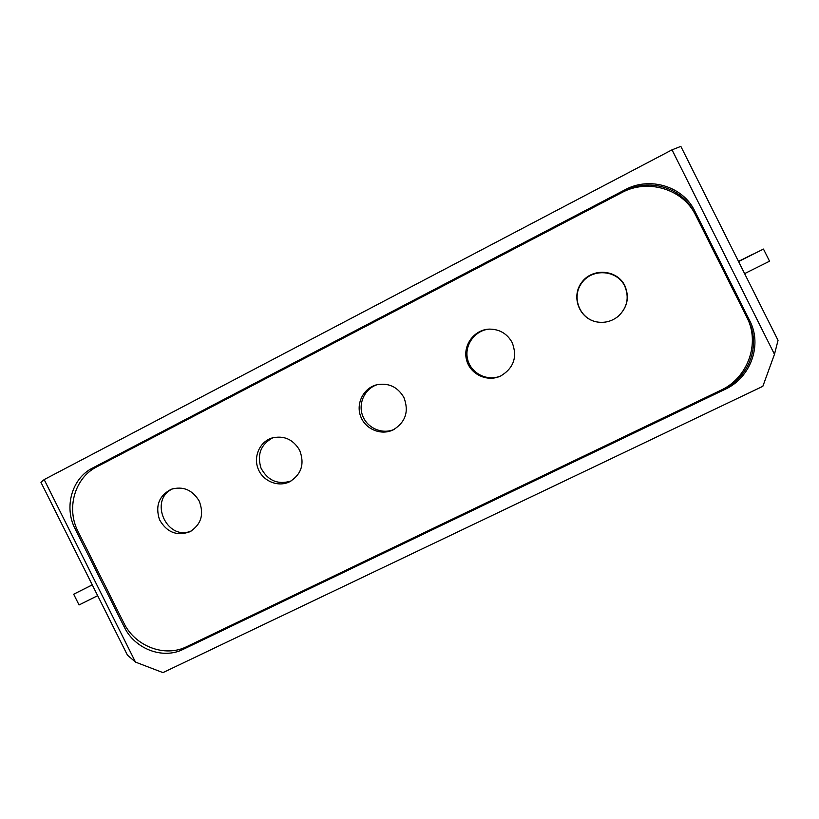 <?xml version="1.0" encoding="UTF-8"?>
<svg xmlns="http://www.w3.org/2000/svg" width="819" height="819" viewBox="0 0 819 819"><rect width="100%" height="100%" fill="white"/><g stroke="black" fill="none" stroke-linecap="round" stroke-linejoin="round"><path stroke-width="1.23" d="M403.88 397.44C397.594 386.783 388.503 382.575 376.607 384.807C363.462 388.114 355.722 403.511 360.647 416.349C365.315 429.279 381.224 435.872 393.325 429.801C405.651 422.102 409.172 411.322 403.88 397.44M394.174 429.361C382.248 434.725 367.127 428.112 362.602 415.622C357.862 403.214 364.977 388.308 377.528 384.582M512.203 342.629C507.186 333.65 499.57 329.146 489.322 329.115C474.293 329.576 462.715 345.168 466.482 359.674C469.891 374.263 487.336 382.565 500.818 375.921C513.789 367.997 517.577 356.9 512.203 342.629M501.248 375.716C487.919 381.951 470.976 373.679 467.629 359.387C463.943 345.178 475.092 329.852 489.803 329.105M624.815 285.636C617.065 269.482 592.536 267.618 581.859 282.207C570.669 296.396 579.197 318.919 596.877 321.939C604.77 323.239 611.875 321.365 618.191 316.329C627.477 307.494 629.678 297.266 624.815 285.636M596.928 321.949C579.412 318.919 570.997 296.591 582.094 282.524C592.7 268.079 617.004 269.942 624.682 285.954C629.504 297.471 627.323 307.606 618.161 316.359M199.181 501.023C192.424 489.854 183.118 485.933 171.253 489.26C159.019 495.649 155.098 505.794 159.5 519.686C166.718 532.34 176.832 536.373 189.854 531.777C201.208 524.569 204.31 514.322 199.181 501.023M191.421 530.917C166.667 541.83 148.085 499.385 172.952 488.697M299.621 450.194C292.977 439.138 283.63 435.104 271.591 438.114C259.469 442.096 253.112 457.043 258.282 469.185C263.237 481.408 278.327 487.469 289.711 481.736C301.525 474.283 304.822 463.779 299.621 450.194M290.929 481.081C277.733 484.94 267.752 480.599 260.985 468.058C256.879 454.422 260.851 444.307 272.922 437.704M96.714 466.891C74.703 477.815 66.011 508.548 78.102 531.582L123.751 622.819C134.94 646.304 164.752 657.759 186.681 646.662L720.72 390.325C747.788 378.05 760.493 343.151 746.856 317.362L695.761 215.397C683.261 189.035 647.706 178.327 621.682 192.67L96.714 466.891M723.044 389.138L724.047 388.656C749.016 377.324 760.902 345.331 748.668 321.396M693.611 211.527C681.746 187.418 649.027 177.805 625.02 191.011L624.416 191.329M672.02 149.836L44.165 479.586L135.493 662.1L162.95 672.614L762.847 386.302L774.477 354.279L672.02 149.836L680.845 146.386L778.05 340.346L774.477 354.279M135.493 662.1L127.416 655.108L40.95 482.33L44.165 479.586M738.472 261.363L752.999 254.248M97.666 595.679L79.044 604.954L73.669 594.215L92.281 584.909M92.26 584.858L73.669 594.215M738.533 261.486L763.472 249.068L769.553 261.21L744.614 273.618M738.554 261.527L763.472 249.068M738.492 261.404L752.958 254.166M183.251 649.313L725.173 389.291C750.624 377.754 762.561 344.994 749.754 320.772L694.768 211.036C683.026 186.282 649.641 176.239 625.173 189.711L92.537 468.048C71.908 478.286 63.749 507.145 75.092 528.757L124.212 626.914C134.715 648.955 162.694 659.715 183.251 649.313L186.783 646.611M125.542 626.085L124.212 626.914M76.556 528.194L75.092 528.757M96.744 466.881L92.537 468.048M625.02 191.011L625.173 189.711M693.959 212.101L694.768 211.036M748.433 320.802L749.754 320.772M724.047 388.656L725.173 389.291"/></g></svg>
